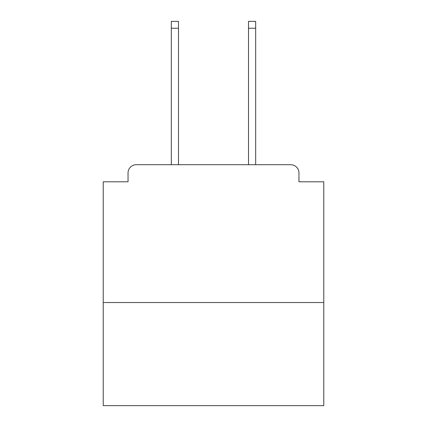 <?xml version="1.0" encoding="UTF-8"?>
<svg xmlns="http://www.w3.org/2000/svg" width="427" height="427" viewBox="0 0 427 427"><rect width="100%" height="100%" fill="white"/><g stroke="black" fill="none" stroke-linecap="round" stroke-linejoin="round"><path stroke-width="0.64" d="M323.773 302.546L323.773 181.795L298.959 181.795L298.959 172.972A8.268 8.268 0 0 0 290.691 164.705L136.309 164.705A8.268 8.268 0 0 0 128.041 172.972L128.041 181.795L103.227 181.795L103.227 405.65L323.773 405.65L323.773 302.546L103.227 302.546M128.041 172.972L128.041 181.795M290.691 164.705L255.677 164.705L255.677 28.241L248.514 28.241L248.514 21.35L255.677 21.35L255.677 28.241M171.323 28.241L171.323 21.35L178.486 21.35L178.486 28.241L171.323 28.241L171.323 164.705L136.309 164.705M298.959 181.795L298.959 172.972M178.486 28.241L178.486 164.705M248.514 164.705L248.514 28.241"/></g></svg>

